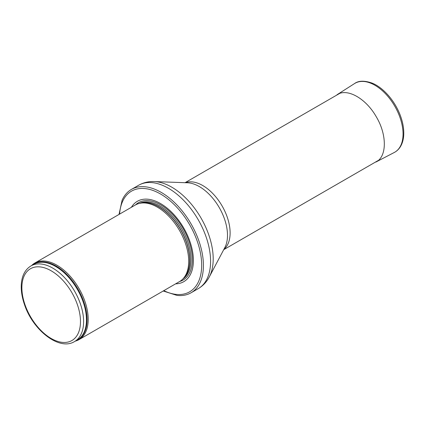 <?xml version="1.0" encoding="UTF-8"?>
<svg xmlns="http://www.w3.org/2000/svg" width="425" height="425" viewBox="0 0 425 425"><rect width="100%" height="100%" fill="white"/><g stroke="black" fill="none" stroke-linecap="round" stroke-linejoin="round"><path stroke-width="0.64" d="M75.283 341.126A44.2 25.521 -120 0 0 79.045 339.596A44.2 25.521 -120 0 0 85.818 304.172A44.2 25.521 -120 0 0 56.945 265.227A44.2 25.521 -120 0 0 34.839 263.033A44.2 25.521 -120 0 0 31.636 265.524M79.045 339.596L179.547 281.568A44.2 25.521 -120 0 0 183.334 278.455A44.2 25.521 -120 0 0 185.056 242.303A44.2 25.521 -120 0 0 157.447 207.198A44.2 25.521 -120 0 0 139.937 203.283A44.2 25.521 -120 0 0 135.347 205.009L34.839 263.033M175.599 283.847A46.41 26.796 -120 0 0 192.467 250.973A46.41 26.796 -120 0 0 160.576 203.591A46.41 26.796 -120 0 0 131.399 207.288M163.216 290.998L177.002 295.407A59.67 34.452 -120 0 0 191.053 292.788A59.67 34.452 -120 0 0 200.202 244.975A59.67 34.452 -120 0 0 161.218 192.387A59.67 34.452 -120 0 0 131.383 189.433A59.67 34.452 -120 0 0 122.087 200.292L119.016 214.439M354.381 83.672A39.785 22.971 60 0 1 354.503 83.592L337.025 94.727C347.135 87.778 365.994 98.462 376.337 116.88C387.164 134.943 386.931 156.883 375.918 162.042M51.181 270.805A41.438 23.922 60 0 1 76.558 336.207A41.438 23.922 60 0 1 25.803 306.908A41.438 23.922 60 0 1 51.181 270.805M52.742 268.101A43.648 25.203 -120 0 0 30.919 265.938C24.799 269.769 21.574 276.319 21.25 285.6C21.096 291.561 22.169 297.872 24.469 304.534C32.852 330.22 59.383 351.103 74.566 341.541A43.648 25.203 -120 0 0 81.26 306.563A43.648 25.203 -120 0 0 52.742 268.101M74.566 341.541L77.419 339.894A43.648 25.203 -120 0 0 84.108 304.916A43.648 25.203 -120 0 0 55.595 266.454A43.648 25.203 -120 0 0 33.772 264.292L30.919 265.938M76.245 340.574A43.78 25.277 -120 0 0 85.17 306.17A43.78 25.277 -120 0 0 56.127 266.034A43.78 25.277 -120 0 0 32.597 264.972M183.334 278.455L184.407 277.243A43.679 25.218 -120 0 0 186.107 241.522A43.679 25.218 -120 0 0 158.828 206.826A43.679 25.218 -120 0 0 141.52 202.959L139.937 203.283M183.882 277.844A43.648 25.203 -120 0 0 186.517 242.181A43.648 25.203 -120 0 0 158.987 206.757A43.648 25.203 -120 0 0 140.739 203.118M182.856 278.975A43.648 25.203 -120 0 0 188.387 243.722A43.648 25.203 -120 0 0 160.129 206.098A43.648 25.203 -120 0 0 139.246 203.442M179.669 281.499A44.657 25.782 -120 0 0 190.708 247.169A44.657 25.782 -120 0 0 160.746 204.919A44.657 25.782 -120 0 0 135.469 204.94M163.8 290.658A58.124 33.559 -120 0 0 201.641 263.33A58.124 33.559 -120 0 0 160.576 194.023A58.124 33.559 -120 0 0 119.6 214.099M191.053 292.788L198.225 288.649A59.67 34.452 -120 0 0 207.368 240.832A59.67 34.452 -120 0 0 168.385 188.248A59.67 34.452 -120 0 0 138.55 185.295L131.383 189.433M154.222 181.56L187.457 182.787A39.769 22.961 -120 0 1 199.378 186.607A39.769 22.961 -120 0 1 224.846 247.552L209.291 276.946A58.576 33.819 -120 0 0 171.78 187.186A58.576 33.819 -120 0 0 154.222 181.56C148.591 181.337 143.363 182.58 138.55 185.295M223.874 249.39A38.675 22.328 -120 0 0 227.502 217.929A38.675 22.328 -120 0 0 202.768 185.544A38.675 22.328 -120 0 0 185.38 182.713M394.262 152.49C396.87 151.119 398.974 149.09 400.573 146.397C402.507 143.071 403.564 139.108 403.75 134.512C403.968 128.281 402.725 121.683 400.031 114.713C394.065 99.429 382.277 86.998 371.981 83.061C364.315 80.442 358.487 80.617 354.503 83.592A39.785 22.971 60 0 1 394.814 106.261A39.785 22.971 60 0 1 394.262 152.49L375.902 162.047M209.291 276.946C206.672 281.94 202.98 285.839 198.225 288.649M223.715 249.688L378.207 160.491M185.04 182.697L339.533 93.5"/></g></svg>
